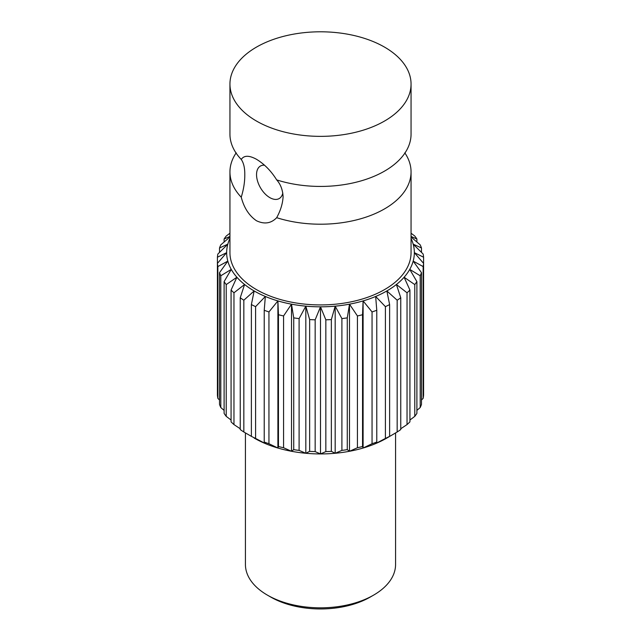 <?xml version="1.0" encoding="UTF-8"?>
<svg xmlns="http://www.w3.org/2000/svg" width="641" height="641" viewBox="0 0 641 641"><rect width="100%" height="100%" fill="white"/><g stroke="black" fill="none" stroke-linecap="round" stroke-linejoin="round"><path stroke-width="0.96" d="M404.952 153.063A90.557 52.282 180 0 1 411.057 171.924A90.557 52.282 180 0 1 276.688 217.684C280.59 210.528 282.721 203.55 283.09 196.755C282.729 189.864 280.598 184.247 276.688 179.905C271.135 170.963 264.388 164.088 256.464 159.272C249.077 155.234 244.005 155.29 241.248 159.441C243.684 162.934 244.862 168.006 244.782 174.64C244.862 181.691 243.684 189.215 241.248 197.22A90.557 52.282 180 0 1 229.943 171.924A90.557 52.282 180 0 1 236.048 153.063M264.485 165.186A18.765 10.833 -120 0 0 260.43 166.043A18.765 10.833 -120 0 0 257.554 181.083A18.765 10.833 -120 0 0 269.813 197.62A18.765 10.833 -120 0 0 279.204 198.55A18.765 10.833 -120 0 0 282.801 192.973M373.583 595.136L370.266 597.051A70.382 40.631 180 0 1 270.734 597.051L267.417 595.136A75.069 43.34 0 0 0 373.583 595.136A75.069 43.34 0 0 0 395.569 564.489L395.569 432.947M241.248 197.22C244.029 207.844 249.101 215.688 256.464 220.744C264.364 224.478 271.103 223.461 276.688 217.684M256.464 121.045A90.557 52.282 0 0 0 355.154 132.383A90.557 52.282 0 0 0 411.057 84.083A90.557 52.282 0 0 0 384.536 47.114A90.557 52.282 0 0 0 285.846 35.776A90.557 52.282 0 0 0 229.943 84.083A90.557 52.282 0 0 0 256.464 121.045M276.688 179.905A90.557 52.282 0 0 0 403.469 155.098A90.557 52.282 0 0 0 411.057 134.145L411.057 84.083M229.943 171.924L229.943 252.642A90.557 52.282 0 0 0 256.464 289.612A90.557 52.282 0 0 0 355.154 300.941A90.557 52.282 0 0 0 411.057 252.642L411.057 171.924M270.734 597.051L267.417 595.136A75.069 43.34 0 0 1 245.431 564.489L245.431 432.947M229.943 84.083L229.943 134.145A90.557 52.282 0 0 0 237.531 155.098A90.557 52.282 0 0 0 241.248 159.441M411.057 233.22L414.775 236.032A103.225 59.597 180 0 1 416.89 238.981L416.89 241.994M224.11 241.994L224.11 238.981A103.225 59.597 180 0 1 226.225 236.032L229.943 233.22M219.518 252.37L219.518 247.955A103.225 59.597 180 0 1 220.808 244.846L229.943 237.01M217.411 257.225A103.225 59.597 180 0 1 217.852 254.036L227.819 244.165A93.842 54.181 0 0 0 226.658 252.642L217.411 263.387L217.411 257.225L226.658 252.642A93.842 54.181 0 0 0 227.819 261.119L219.518 272.657A103.225 59.597 180 0 0 220.808 275.766L220.808 407.548A103.225 59.597 0 0 1 219.518 404.447L219.518 272.657M217.852 266.568A103.225 59.597 180 0 1 217.411 263.387L217.411 395.176A103.225 59.597 0 0 0 217.852 398.357L217.852 266.568L227.819 261.119A93.842 54.181 0 0 0 231.257 269.388L224.11 281.631A103.225 59.597 180 0 0 226.225 284.58L226.225 416.362A103.225 59.597 0 0 1 224.11 413.413L224.11 281.631M233.965 292.793A103.225 59.597 180 0 1 231.072 290.069L231.072 421.858A103.225 59.597 0 0 0 233.965 424.582L233.965 292.793L244.582 284.492L240.239 297.785A103.225 59.597 180 0 0 243.836 300.212L243.836 431.994A103.225 59.597 0 0 1 240.239 429.566L240.239 297.785M255.591 306.646A103.225 59.597 180 0 1 251.384 304.571L251.384 436.353A103.225 59.597 0 0 0 255.591 438.428L255.591 306.646L265.342 296.471L264.228 310.268A103.225 59.597 180 0 0 268.948 311.935L268.948 443.724A103.225 59.597 0 0 1 264.228 442.05L264.228 310.268M283.57 315.957A103.225 59.597 180 0 1 278.458 314.731L278.458 446.521A103.225 59.597 0 0 0 283.57 447.738L283.57 315.957L291.503 304.171L293.722 317.864A103.225 59.597 180 0 0 299.099 318.609L299.099 450.391A103.225 59.597 0 0 1 293.722 449.645L293.722 317.864M315.164 319.819A103.225 59.597 180 0 1 309.643 319.571L309.643 451.36A103.225 59.597 0 0 0 315.164 451.609L315.164 319.819L320.5 306.823L325.836 319.819A103.225 59.597 180 0 0 331.357 319.571L331.357 451.36A103.225 59.597 0 0 1 325.836 451.609L325.836 319.819M347.278 317.864A103.225 59.597 180 0 1 341.901 318.609L341.901 450.391A103.225 59.597 0 0 0 347.278 449.645L347.278 317.864L349.497 304.171L357.43 315.957A103.225 59.597 180 0 0 362.542 314.731L362.542 446.521A103.225 59.597 0 0 1 357.43 447.738L357.43 315.957M376.772 310.268A103.225 59.597 180 0 1 372.052 311.935L372.052 443.724A103.225 59.597 0 0 0 376.772 442.05L376.772 310.268L375.658 296.471L385.409 306.646A103.225 59.597 180 0 0 389.616 304.571L389.616 436.353A103.225 59.597 0 0 1 385.409 438.428L385.409 306.646M411.057 237.01L420.192 244.846A103.225 59.597 180 0 1 421.482 247.955L421.482 252.37M421.482 247.955L413.181 244.165L423.148 254.036A103.225 59.597 180 0 1 423.589 257.225L423.589 395.176A103.225 59.597 0 0 1 423.148 398.357L423.148 266.568A103.225 59.597 180 0 0 423.589 263.387L414.342 252.642A93.842 54.181 0 0 0 413.181 244.165A93.842 54.181 0 0 0 411.057 238.436M420.192 407.548A103.225 59.597 0 0 0 421.482 404.447L421.482 272.657A103.225 59.597 180 0 1 420.192 275.766L420.192 407.548L416.89 410.4M414.775 416.362A103.225 59.597 0 0 0 416.89 413.413L416.89 281.631A103.225 59.597 180 0 1 414.775 284.58L414.775 416.362L409.928 420.023M407.035 424.582A103.225 59.597 0 0 0 409.928 421.858L409.928 290.069A103.225 59.597 180 0 1 407.035 292.793L407.035 424.582L400.761 428.757M411.057 236.449L416.89 238.981M224.11 238.981L229.943 236.449M219.518 247.955L227.819 244.165A93.842 54.181 0 0 1 229.943 238.436M220.808 275.766L231.257 269.388A93.842 54.181 0 0 0 236.89 277.241L231.072 290.069M226.225 284.58L236.89 277.241A93.842 54.181 0 0 0 244.582 284.492A93.842 54.181 0 0 0 254.148 290.95L251.384 304.571M243.836 300.212L254.148 290.95A93.842 54.181 0 0 0 265.342 296.471A93.842 54.181 0 0 0 277.898 300.917L278.458 314.731M268.948 311.935L277.898 300.917A93.842 54.181 0 0 0 291.503 304.171A93.842 54.181 0 0 0 305.821 306.158L309.643 319.571M299.099 318.609L305.821 306.158A93.842 54.181 0 0 0 320.5 306.823A93.842 54.181 0 0 0 335.179 306.158L341.901 318.609M331.357 319.571L335.179 306.158A93.842 54.181 0 0 0 349.497 304.171A93.842 54.181 0 0 0 363.102 300.917L372.052 311.935M362.542 314.731L363.102 300.917A93.842 54.181 0 0 0 375.658 296.471A93.842 54.181 0 0 0 386.852 290.95A93.842 54.181 0 0 0 396.418 284.492A93.842 54.181 0 0 0 404.11 277.241A93.842 54.181 0 0 0 409.743 269.388A93.842 54.181 0 0 0 413.181 261.119A93.842 54.181 0 0 0 414.342 252.642L423.589 257.225M421.482 272.657L413.181 261.119L423.148 266.568M416.89 281.631L409.743 269.388L420.192 275.766M409.928 290.069L404.11 277.241L414.775 284.58M400.761 297.785A103.225 59.597 180 0 1 397.164 300.212L397.164 431.994A103.225 59.597 0 0 0 400.761 429.566L400.761 297.785L396.418 284.492L407.035 292.793M389.616 304.571L386.852 290.95L397.164 300.212M219.518 400.024L217.852 398.357M224.11 410.4L220.808 407.548M231.072 420.023L226.225 416.362M240.239 428.757L233.965 424.582M251.384 436.353L243.836 431.994M264.228 442.05L265.342 443.58A93.842 54.181 180 0 1 254.148 438.059M278.458 446.521L277.898 448.027A93.842 54.181 180 0 1 265.342 443.58L255.591 438.428M293.722 449.645L291.503 451.28A93.842 54.181 180 0 1 277.898 448.027L268.948 443.724M309.643 451.36L305.821 453.267A93.842 54.181 180 0 1 291.503 451.28L283.57 447.738M325.836 451.609L320.5 453.932A93.842 54.181 180 0 1 305.821 453.267L299.099 450.391M341.901 450.391L335.179 453.267A93.842 54.181 180 0 1 320.5 453.932L315.164 451.609M357.43 447.738L349.497 451.28A93.842 54.181 180 0 1 335.179 453.267L331.357 451.36M372.052 443.724L363.102 448.027A93.842 54.181 180 0 1 349.497 451.28L347.278 449.645M385.409 438.428L375.658 443.58A93.842 54.181 180 0 1 363.102 448.027L362.542 446.521M397.164 431.994L386.852 438.059A93.842 54.181 180 0 1 375.658 443.58L376.772 442.05M423.148 398.357L421.482 400.024M386.86 438.059L389.616 436.353M363.102 448.027L363.102 300.917M349.497 451.28L349.497 304.171M335.179 453.267L335.179 306.158M320.5 453.932L320.5 306.823M305.821 453.267L305.821 306.158M291.503 451.28L291.503 304.171M277.898 448.027L277.898 300.917M405.008 153.584L405.008 152.486M235.992 153.584L235.992 152.486"/></g></svg>

